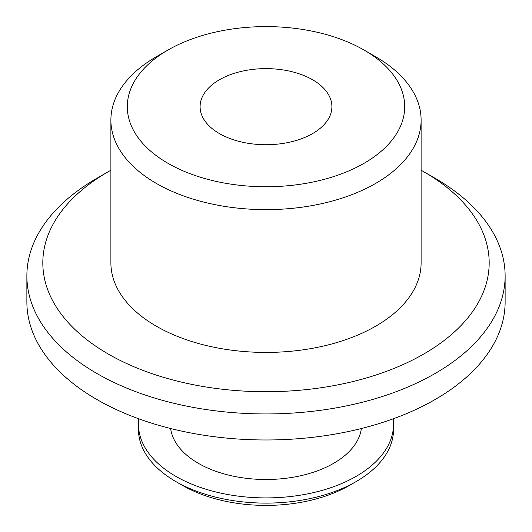 <?xml version="1.0" encoding="UTF-8"?>
<svg xmlns="http://www.w3.org/2000/svg" width="532" height="532" viewBox="0 0 532 532"><rect width="100%" height="100%" fill="white"/><g stroke="black" fill="none" stroke-linecap="round" stroke-linejoin="round"><path stroke-width="0.8" d="M219.397 79.767A65.901 38.051 180 0 1 291.217 71.521A65.901 38.051 180 0 1 331.902 106.673A65.901 38.051 180 0 1 266 144.724A65.901 38.051 180 0 1 200.099 106.673A65.901 38.051 180 0 1 219.397 79.767M364.068 50.055A138.692 80.073 180 0 1 364.074 50.055A138.692 80.073 180 0 1 364.068 163.297A138.692 80.073 180 0 1 167.932 163.297A138.692 80.073 180 0 1 167.926 50.055A138.692 80.073 180 0 1 364.068 50.055L375.678 56.758A155.111 89.556 180 0 1 375.685 56.758A155.111 89.556 180 0 1 421.111 120.079A155.111 89.556 180 0 1 266 209.635A155.111 89.556 180 0 1 110.889 120.079A155.111 89.556 180 0 1 156.315 56.758L167.926 50.055M421.111 120.079L421.111 262.868A155.111 89.556 180 0 1 266 352.423A155.111 89.556 180 0 1 110.889 262.868L110.889 120.079M421.111 170.227A223.187 128.857 180 0 1 423.818 171.756L423.818 171.756A223.187 128.857 180 0 1 423.811 353.986A223.187 128.857 180 0 1 108.189 353.986A223.187 128.857 180 0 1 108.182 171.756A223.187 128.857 180 0 1 110.889 170.227M138.466 424.277L138.466 429.484A127.534 73.629 0 0 0 175.819 481.546L182.582 485.45A117.971 68.109 0 0 0 349.418 485.45L356.181 481.546A127.534 73.629 0 0 0 393.534 429.484L393.534 424.277A127.534 73.629 180 0 1 266 497.905A127.534 73.629 180 0 1 138.466 424.277A127.534 73.629 180 0 1 138.812 418.83M182.582 485.45L175.819 481.546A127.534 73.629 0 0 0 356.181 481.546M393.188 418.83A127.534 73.629 180 0 1 393.534 424.277M361.368 428.526A95.654 55.222 180 0 1 266 479.498A95.654 55.222 180 0 1 170.632 428.526M435.09 178.267L423.818 171.756L435.09 178.267A239.127 138.061 180 0 1 505.127 275.889L505.127 301.923A239.127 138.061 180 0 1 266 439.977A239.127 138.061 180 0 1 26.873 301.923L26.873 275.889A239.127 138.061 180 0 1 96.91 178.267L108.182 171.756M505.127 275.889A239.127 138.061 180 0 1 266 413.943A239.127 138.061 180 0 1 26.873 275.889M364.074 50.055L375.685 56.758"/></g></svg>
